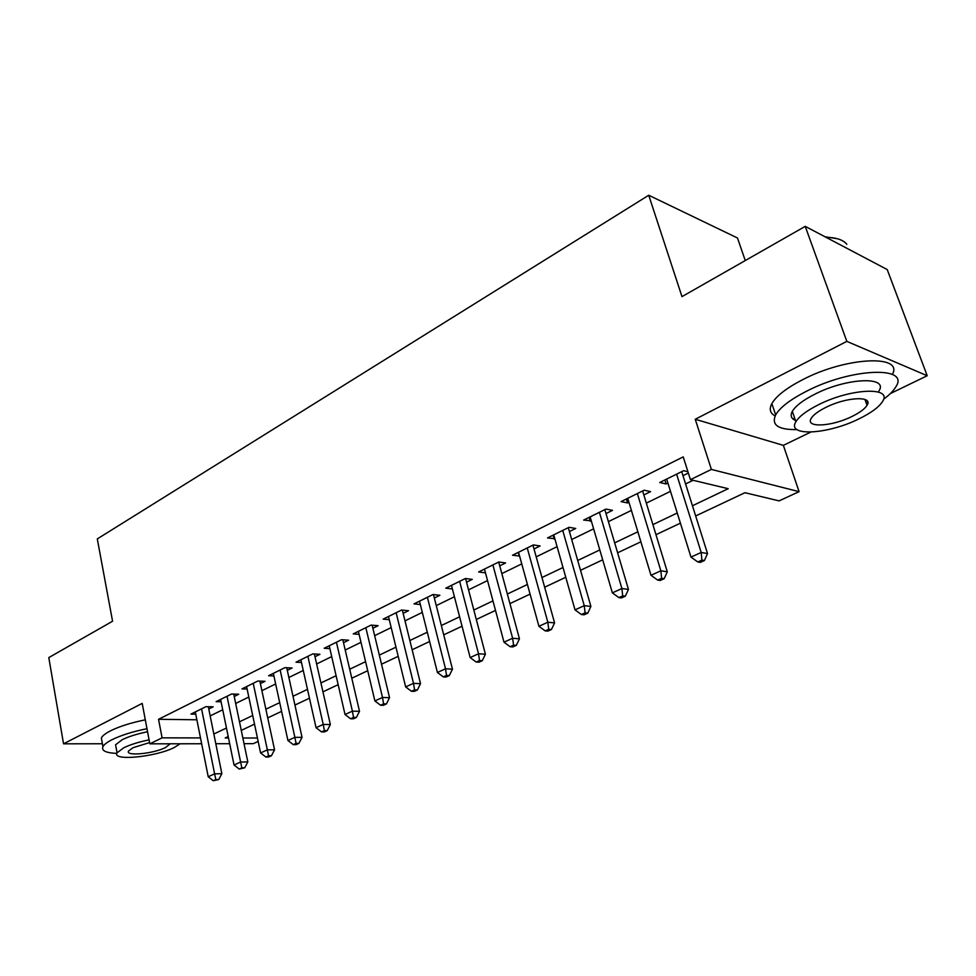<?xml version="1.0" encoding="UTF-8"?>
<svg xmlns="http://www.w3.org/2000/svg" width="976" height="976" viewBox="0 0 976 976"><rect width="100%" height="100%" fill="white"/><g stroke="black" fill="none" stroke-linecap="round" stroke-linejoin="round"><path stroke-width="1.46" d="M258.164 741.418L253.333 743.651L244.037 743.675M745.261 260.555L737.478 237.985L648.735 195.249L97.295 538.911L112.569 621.236L48.8 657.592L63.538 743.822L102.407 743.761M648.735 195.249L681.98 296.631L805.237 226.359L887.208 269.547L927.2 375.736L846.826 341.38L695.241 419.265L711.394 469.419L799.088 491.66L779.104 500.883L744.956 492.709L695.656 515.975M695.241 419.265L783.362 445.361L810.763 432.1M890.38 393.56L927.2 375.736M783.362 445.361L799.088 491.66M805.237 226.359L846.826 341.38M208.779 708.991L213.183 706.819L205.973 706.661L190.954 714.078L195.761 714.164M234.228 696.474L238.754 694.241L231.556 694.021L216.123 701.646L221.076 701.781M260.385 683.603L265.045 681.309L257.871 681.028L241.999 688.873L247.111 689.044M287.298 670.353L292.092 667.999L284.943 667.645L268.607 675.721L273.902 675.953M315.004 656.726L319.933 654.298L312.82 653.883L295.996 662.192L301.474 662.484M343.515 642.696L348.591 640.207L341.515 639.707L324.191 648.259L329.864 648.625M372.881 628.251L378.115 625.677L371.075 625.104L353.239 633.912L359.119 634.351M403.137 613.367L408.529 610.708L401.551 610.049L383.153 619.138L389.253 619.662M434.344 598.02L439.895 595.275L432.966 594.53L413.995 603.9L420.339 604.534M466.516 582.184L472.25 579.366L465.369 578.512L445.8 588.186L452.4 588.931M499.712 565.848L505.629 562.945L498.821 561.993L478.63 571.973L485.487 572.851L484.462 569.081L503.994 642.184L512.62 638.255L519.439 638.804L498.712 562.042M533.994 548.988L540.106 545.974L533.372 544.925L512.51 555.234L519.598 556.064M569.386 531.566L575.706 528.467L569.057 527.296L547.512 537.935L554.844 538.728M605.986 513.571L612.513 510.35L605.962 509.069L583.672 520.074L591.273 520.806M643.818 494.954L650.565 491.636L644.123 490.208L621.065 501.603L627.58 502.945L628.947 502.274M692.435 505.763L728.206 488.695L690.435 479.655L683.224 456.878L158.539 719.288L196.884 719.788M210.169 715.896L222.723 709.772M235.68 703.452L248.807 697.047M261.897 690.666L275.647 683.956M288.872 677.503L303.268 670.475M316.639 663.961L331.706 656.604M345.223 650.016L360.998 642.318M374.662 635.657L391.193 627.592M404.991 620.858L422.315 612.403M436.272 605.596L454.413 596.739M468.529 589.858L487.549 580.586M501.81 573.62L521.757 563.896M536.178 556.857L557.101 546.658M571.68 539.533L593.628 528.833M608.377 521.635L631.399 510.411M646.307 503.128L670.488 491.343M685.567 483.974L693.119 480.302M687.934 471.762L683.615 470.7L659.752 482.486L666.157 483.962L667.913 483.096M682.956 475.69L688.348 473.043M201.654 743.749L149.828 743.834L142.203 703.403L63.538 743.822M149.828 743.834L162.089 737.844L200.495 737.917M158.539 719.288L162.089 737.844M690.435 479.655L711.394 469.419M229.677 743.7L215.806 743.724M228.201 736.551L225.2 737.966L228.494 737.978M242.865 738.002L257.457 738.027M680.406 523.173L655.957 534.702M640.878 541.814L617.601 552.806M602.692 559.834L580.513 570.301M565.775 577.255L544.645 587.235M530.066 594.103L509.923 603.619M495.515 610.415L476.3 619.479M462.051 626.202L443.714 634.851M429.623 641.5L412.14 649.76M398.196 656.336L381.518 664.205M367.732 670.707L351.799 678.235M338.16 684.664L322.958 691.838M309.465 698.206L294.947 705.062M281.588 711.358L267.729 717.897M254.516 724.131L241.279 730.377M213.842 734.025L226.456 728.011M239.486 721.801L252.699 715.493M265.862 709.21L279.697 702.622M293.007 696.266L307.489 689.361M320.933 682.944L336.098 675.721M349.701 669.231L365.585 661.655M379.322 655.103L395.963 647.161M409.859 640.537L427.293 632.216M441.347 625.518L459.611 616.808M473.824 610.037L492.965 600.899M507.337 594.042L527.418 584.465M541.948 577.536L563.006 567.495M577.694 560.48L599.801 549.939M614.66 542.863L637.853 531.798M652.883 524.624L677.234 513.01M664.912 479.948L666.157 483.962M626.385 498.98L627.58 502.945M589.138 517.378L590.285 521.294M553.111 535.177L554.209 539.045M518.232 552.404L519.293 556.222M676.6 474.165L701.195 552.453L690.984 557.101L666.669 479.07M681.712 471.64L707.515 553.551L701.195 552.453L701.89 560.114L697.803 561.969L700.329 562.383L704.416 560.541L701.89 560.114M704.416 560.541L707.515 553.551M690.984 557.101L697.803 561.969M825.013 236.778L837.31 238.717M846.826 244.293C843.313 239.901 836.334 237.546 825.891 237.241M883.548 399.257C889.478 394.877 893.577 390.742 895.834 386.825C910.34 365.744 851.035 367.976 806.396 391.303C790.292 399.562 780.056 407.419 775.664 414.873C771.101 424.975 778.189 429.891 796.965 429.586M892.369 374.442C903.898 354.178 845.594 357.009 802.394 379.823C786.363 388.131 776.176 396.073 771.845 403.625C768.99 409.151 770.076 413.251 775.115 415.947M795.464 420.449C791.133 418.594 790.096 415.569 792.329 411.347C795.55 405.918 803.004 400.233 814.692 394.28C846.692 377.663 889.124 375.98 878.827 391.169M867.652 401.758L866.127 402.759M858.856 418.924C871.056 412.97 878.973 407.151 882.572 401.453C892.979 386.459 850.511 388.302 818.376 404.808C806.652 410.725 799.161 416.362 795.904 421.717C786.266 436.784 827.465 434.576 858.856 418.924M825.83 407.407C818.217 411.225 813.337 414.873 811.202 418.362C804.907 428.061 831.601 426.683 851.902 416.508C859.722 412.677 864.773 408.944 867.054 405.308C873.666 395.646 846.448 396.878 825.83 407.407M792.683 418.716L794.842 418.631M146.973 728.694C132.76 731.597 121.158 735.245 112.167 739.637C107.14 742.175 104.066 744.529 102.931 746.689C101.321 750.715 105.957 752.947 116.815 753.387M145.302 719.837C131.113 722.716 119.536 726.376 110.556 730.804C105.554 733.366 102.492 735.745 101.358 737.941L102.041 741.723M116.071 747.445L115.583 744.761L122.317 739.649C128.869 736.465 137.287 733.842 147.559 731.756M149.084 739.881C138.799 741.967 130.369 744.59 123.806 747.75L117.047 752.813C111.508 761.341 155.562 757.071 174.192 747.543L180.182 743.785M149.596 742.59L132.992 747.714L128.576 750.995C124.94 756.485 153.427 753.753 165.456 747.579L170.227 743.797M637.352 493.551L660.862 570.801L650.992 575.291L627.739 498.297M642.623 490.952L667.291 571.79L660.862 570.801L661.606 578.304L657.665 580.098L660.24 580.464L664.192 578.683L661.606 578.304M664.192 578.683L667.291 571.79M650.992 575.291L657.665 580.098M599.41 512.302L621.895 588.54L612.367 592.871L590.126 516.89M604.839 509.618L628.446 589.394L621.895 588.54L622.7 595.872L618.882 597.605L621.517 597.922L625.323 596.202L622.7 595.872M625.323 596.202L628.446 589.394M612.367 592.871L618.882 597.605M562.725 530.419L584.246 605.669L575.023 609.866L553.746 534.86M568.3 527.662L590.895 606.413L584.246 605.669L585.1 612.855L581.415 614.526L584.075 614.807L587.772 613.148L585.1 612.855M587.772 613.148L590.895 606.413M575.023 609.866L581.415 614.526M527.247 547.951L547.841 622.237L538.923 626.287L518.549 552.245M532.945 545.133L554.575 622.883L547.841 622.237L548.744 629.276L545.181 630.886L547.878 631.13L551.44 629.52L548.744 629.276M551.44 629.52L554.575 622.883M538.923 626.287L545.181 630.886M492.892 564.921L512.62 638.255L513.571 645.16L510.119 646.722L512.851 646.917L516.304 645.368L513.571 645.16M516.304 645.368L519.439 638.804M503.994 642.184L510.119 646.722M459.623 581.354L478.521 653.774L470.164 657.568L451.473 585.38M465.576 578.536L485.414 654.237L478.521 653.774L479.521 660.532L476.166 662.045L478.935 662.216L482.278 660.703L479.521 660.532M482.278 660.703L485.414 654.237M470.164 657.568L476.166 662.045M427.39 597.275L445.507 668.792L437.407 672.476L419.497 601.179M433.466 594.579L452.461 669.17L445.507 668.792L446.532 675.429L443.299 676.893L446.081 677.027L449.314 675.563L446.532 675.429M449.314 675.563L452.461 669.17M437.407 672.476L443.299 676.893M396.146 612.721L413.507 683.359L405.662 686.921L388.485 616.503M402.344 610.122L420.522 683.651L413.507 683.359L414.58 689.861L411.433 691.276L414.239 691.386L417.386 689.971L414.58 689.861M417.386 689.971L420.522 683.651M405.662 686.921L411.433 691.276M365.841 627.69L382.494 697.462L374.882 700.927L358.399 631.362M372.149 625.189L389.546 697.681L382.494 697.462L383.592 703.855L380.542 705.233L383.373 705.306L386.411 703.928L383.592 703.855M386.411 703.928L389.546 697.681M374.882 700.927L380.542 705.233M336.427 642.22L352.409 711.15L345.028 714.517L329.217 645.783M342.832 639.792L359.51 711.309L352.409 711.15L353.532 717.421L350.579 718.763L353.422 718.8L356.374 717.47L353.532 717.421M356.374 717.47L359.51 711.309M345.028 714.517L350.579 718.763M307.879 656.323L323.215 724.436L316.053 727.693L300.876 659.788M314.37 653.969L330.352 724.521L323.215 724.436L324.374 730.597L321.507 731.89L324.361 731.915L327.228 730.621L324.374 730.597M327.228 730.621L330.352 724.521M316.053 727.693L321.507 731.89M280.149 670.024L294.874 737.331L287.92 740.503L273.353 673.379M286.724 667.743L302.048 737.356L294.874 737.331L296.057 743.383L293.276 744.639L296.143 744.627L298.924 743.383L296.057 743.383M298.924 743.383L302.048 737.356M287.92 740.503L293.276 744.639M253.211 683.322L267.351 749.861L260.592 752.935L246.599 686.592M259.848 681.102L274.561 749.812L267.351 749.861L268.559 755.802L265.85 757.022L268.729 756.986L271.438 755.766L268.559 755.802M271.438 755.766L274.561 749.812M260.592 752.935L265.85 757.022M227.03 696.266L240.608 762.024L234.045 765.013L220.6 699.438M233.728 694.095L247.831 761.927L240.608 762.024L241.841 767.868L239.205 769.051L244.732 767.819L241.841 767.868M244.732 767.819L247.831 761.927M234.045 765.013L239.205 769.051M201.568 708.844L214.61 773.858L208.23 776.762L195.31 711.931M208.315 706.722L221.857 773.7L214.61 773.858L215.867 779.592L213.305 780.751L218.758 779.519L215.867 779.592M218.758 779.519L221.857 773.7M208.23 776.762L213.305 780.751M681.028 471.981L681.846 472.177M641.915 491.294L642.757 491.477M604.12 509.972L604.961 510.143M567.556 528.028L568.422 528.187M532.188 545.511L533.055 545.645M497.943 562.432L498.821 562.554M464.771 578.817L465.662 578.927M432.624 594.701L433.515 594.799M401.453 610.098L402.356 610.183M864.943 399.465L867.054 405.308M792.329 411.347L795.904 421.717M775.664 414.873L771.845 403.625M115.583 744.761L117.047 752.813M102.931 746.689L101.358 737.941"/></g></svg>
